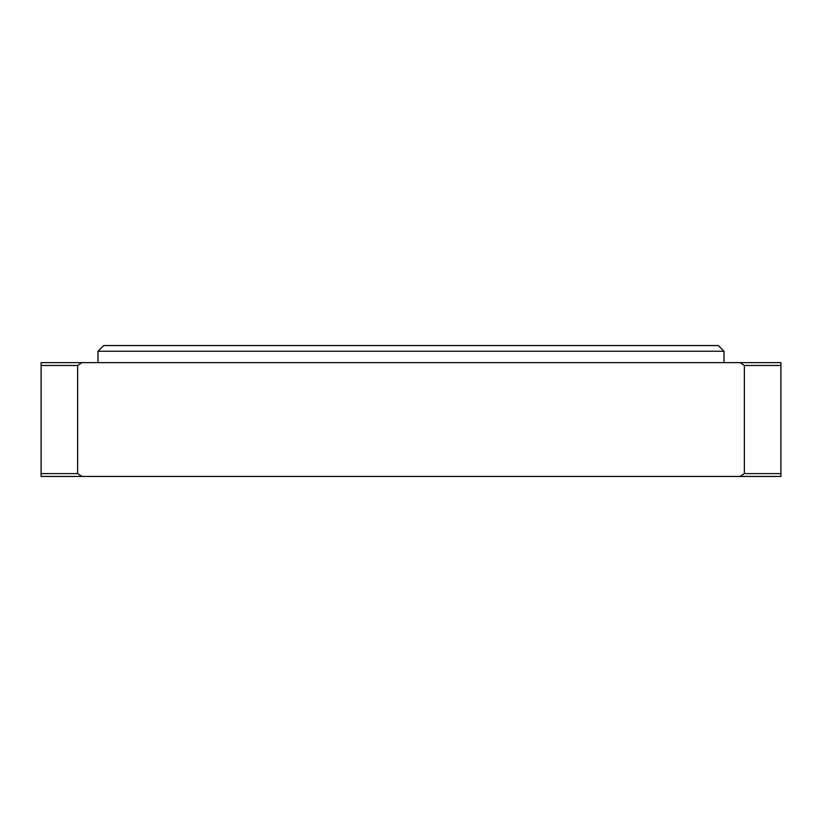 <?xml version="1.0" encoding="UTF-8"?>
<svg xmlns="http://www.w3.org/2000/svg" width="822" height="822" viewBox="0 0 822 822"><rect width="100%" height="100%" fill="white"/><g stroke="black" fill="none" stroke-linecap="round" stroke-linejoin="round"><path stroke-width="1.23" d="M103.695 345.559L718.305 345.559L723.997 351.251L98.003 351.251L103.695 345.559M81.923 476.441L77.648 473.595L41.1 473.595L41.1 476.441L780.9 476.441L780.9 365.471L744.352 365.471L744.352 473.595L780.9 473.595M740.077 476.441L744.352 473.595M41.1 473.595L41.1 365.471L77.648 365.471L77.648 473.595M77.648 365.471L81.923 362.625L780.9 362.625L780.9 365.471M740.077 362.625L744.352 365.471M81.923 362.625L41.1 362.625L41.1 365.471M98.003 362.625L98.003 351.251M723.997 362.625L723.997 351.251"/></g></svg>
